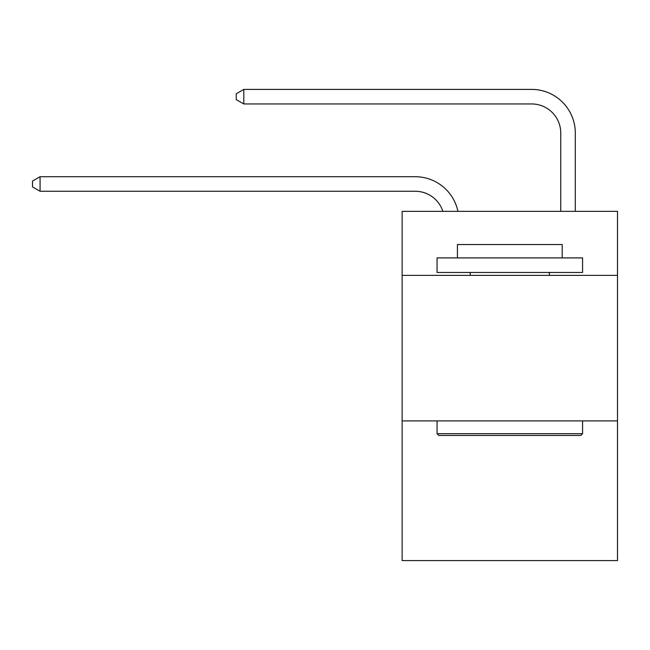 <?xml version="1.0" encoding="UTF-8"?>
<svg xmlns="http://www.w3.org/2000/svg" width="650" height="650" viewBox="0 0 650 650"><rect width="100%" height="100%" fill="white"/><g stroke="black" fill="none" stroke-linecap="round" stroke-linejoin="round"><path stroke-width="0.97" d="M617.5 275.381L617.5 211.347L402.131 211.347L402.131 275.381L617.5 275.381L617.5 560.601L402.131 560.601L402.131 275.381M617.5 420.899L402.131 420.899M442.894 211.347A29.104 29.104 0 0 0 415.22 191.263A29.104 29.104 0 0 1 442.894 211.347A29.104 29.104 0 0 0 415.22 191.263A29.104 29.104 0 0 1 442.894 211.347A29.104 29.104 0 0 0 415.22 191.263A29.104 29.104 0 0 1 442.894 211.347A29.104 29.104 0 0 0 415.22 191.263A29.104 29.104 0 0 1 442.894 211.347A29.104 29.104 0 0 0 415.22 191.263L40.064 191.263L32.5 186.899L32.5 181.082L40.064 176.711L415.22 176.711A43.656 43.656 0 0 1 457.941 211.347M560.747 211.347L560.747 133.055A29.104 29.104 0 0 0 531.643 103.951L243.799 103.951L236.234 99.588L236.234 93.763L243.799 89.399L531.643 89.399A43.656 43.656 0 0 1 575.299 133.055L575.299 211.347M438.799 435.451L437.052 433.704L582.571 433.704L580.832 435.451L438.799 435.451M582.571 257.912L582.571 272.464L437.052 272.464L437.052 257.912L582.571 257.912M457.429 257.912L457.429 244.53L562.201 244.53L562.201 257.912M582.571 420.899L582.571 433.704M437.052 420.899L437.052 433.704M549.396 272.464L549.396 275.381M470.234 272.464L470.234 275.381M40.064 176.711L415.22 176.711L40.064 176.711L415.22 176.711L40.064 176.711L415.22 176.711L40.064 176.711L415.22 176.711L40.064 176.711L40.064 191.263M560.747 133.055A29.104 29.104 0 0 0 531.643 103.951A29.104 29.104 0 0 1 560.747 133.055A29.104 29.104 0 0 0 531.643 103.951A29.104 29.104 0 0 1 560.747 133.055A29.104 29.104 0 0 0 531.643 103.951A29.104 29.104 0 0 1 560.747 133.055A29.104 29.104 0 0 0 531.643 103.951A29.104 29.104 0 0 1 560.747 133.055M243.799 89.399L531.643 89.399L243.799 89.399L531.643 89.399L243.799 89.399L531.643 89.399L243.799 89.399L531.643 89.399L243.799 89.399L243.799 103.951"/></g></svg>
